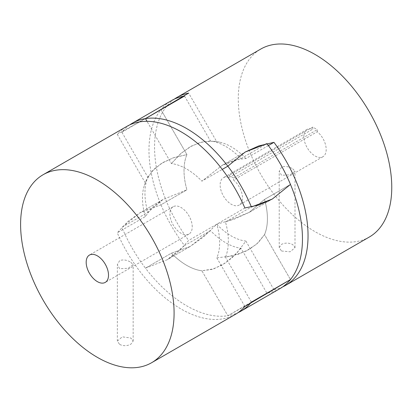 <?xml version="1.0" encoding="UTF-8"?>
<svg xmlns="http://www.w3.org/2000/svg" width="412" height="412" viewBox="0 0 412 412"><rect width="100%" height="100%" fill="white"/><g stroke="black" fill="none" stroke-linecap="round" stroke-linejoin="round"><path stroke-width="0.31" stroke-dasharray="2.06 1.54" d="M268.367 145.565L245.882 158.548L235.025 159.758L222.217 165.305L201.901 181.162L222.264 169.409L201.901 181.162A58.968 34.047 -120 0 0 186.651 169.023A58.968 34.047 -120 0 0 171.397 163.554L147.012 121.319L171.397 163.554A58.968 34.047 60 0 1 186.651 169.023A58.968 34.047 60 0 1 201.901 181.162L222.217 165.305L240.969 158.605L266.914 143.628M184.525 96.063L210.47 140.997A58.968 34.047 60 0 1 225.719 146.466A58.968 34.047 60 0 1 240.969 158.605M279.985 288.611A108.536 62.665 60 0 1 266.914 293.169L240.969 248.235A58.968 34.047 60 0 1 225.719 242.766A58.968 34.047 60 0 1 210.47 230.622L184.525 245.603A108.536 62.665 60 0 1 160.968 204.8L186.909 189.819A58.968 34.047 60 0 1 186.909 154.598L160.968 109.664A108.536 62.665 60 0 1 171.454 100.621M240.969 248.235L231.925 257.938L222.217 264.993L212.159 269.35L201.901 270.792L227.841 315.726A108.536 62.665 -120 0 0 238.054 312.651M186.651 265.323A58.968 34.047 -120 0 0 201.901 270.792A58.968 34.047 60 0 1 186.651 265.323A58.968 34.047 60 0 1 171.397 253.179A58.968 34.047 -120 0 0 186.651 265.323M225.457 221.97L249.353 212.304L264.53 199.413L290.47 184.432L264.53 199.413L249.353 212.304L234.299 219.143L216.805 224.195A54.58 31.513 60 0 1 219.663 242.678A54.58 31.513 60 0 1 216.805 257.861L232.193 255.95L246.072 251.073L256.851 243.992L264.53 234.629L290.47 279.568L264.53 234.629A58.968 34.047 -120 0 0 267.419 218.69A58.968 34.047 -120 0 0 264.53 199.413A58.968 34.047 60 0 1 264.53 234.629L258.154 242.797L249.353 249.327L238.388 254.209L225.457 257.191A58.968 34.047 -120 0 0 225.457 221.97L251.402 206.989M251.402 302.125L225.457 257.191M129.662 124.913A108.536 62.665 -120 0 0 121.895 132.221L147.841 177.155A58.968 34.047 -120 0 0 147.841 212.376L121.895 227.357A108.536 62.665 -120 0 0 145.457 268.161L171.397 253.179L190.153 246.479L210.47 230.622M147.841 177.155L154.217 168.992L163.018 162.457L173.982 157.58L186.909 154.598A58.968 34.047 -120 0 0 184.02 170.542A58.968 34.047 -120 0 0 186.909 189.819L160.968 204.8L140.075 212.731L121.895 227.357M121.895 132.221L160.968 109.664A108.536 62.665 60 0 0 148.974 150.308A108.536 62.665 60 0 0 160.968 204.8L140.075 212.731L128.008 221.404L117.266 232.806L145.333 216.599L151.812 207.803L163.018 199.485L186.909 189.819L163.018 199.485L147.841 212.376M266.914 293.169L227.846 315.726A108.536 62.665 -120 0 1 186.651 305.792A108.536 62.665 -120 0 1 145.457 268.161L167.21 259.73L178.901 251.274L188.655 240.443L216.722 224.241L203.605 236.869L190.153 246.479L171.397 253.179L145.457 268.161L167.21 259.73L184.525 245.603M210.47 140.997L200.211 142.439L190.153 146.796L180.446 153.851L171.397 163.554L181.228 153.166L191.719 145.925L202.74 141.795L213.643 141.203L216.722 141.713L188.655 93.097M245.882 158.548A54.58 31.513 -120 0 0 231.302 146.827A54.58 31.513 -120 0 0 219.632 142.176A54.58 31.513 -120 0 0 216.722 141.713M216.722 224.241A54.58 31.513 -120 0 0 231.302 235.958A54.58 31.513 -120 0 0 245.882 241.072L236.534 253.447L225.369 263.026L213.849 268.82L201.901 270.792L227.841 315.726L273.949 289.693A108.536 62.665 -120 0 0 282.704 286.876M369.291 237.049A108.536 62.665 60 0 1 315.026 231.673A108.536 62.665 60 0 1 244.12 136.032A108.536 62.665 60 0 1 260.755 49.064M281.535 251.011L290.136 251.799L295.007 247.669L292.7 244.563C288.977 242.72 285.258 242.642 281.535 244.331L279.223 247.669L281.535 251.011M292.7 168.838L295.007 171.227L290.12 174.817L281.535 175.28L279.223 171.227L281.535 167.107C285.248 165.943 288.966 166.52 292.7 168.838M317.255 131.716L317.255 129.651L312.79 127.071L312.79 129.136A15.785 9.115 -120 0 0 307.131 129.383A15.785 9.115 -120 0 0 304.71 142.037A15.785 9.115 -120 0 0 315.026 155.947A15.785 9.115 -120 0 0 322.915 156.73A15.785 9.115 -120 0 0 325.717 145.518A15.785 9.115 -120 0 0 317.255 131.716L233.532 180.054A15.785 9.115 60 0 1 241.993 193.856A15.785 9.115 60 0 1 239.197 205.063A15.785 9.115 60 0 1 231.302 204.285A15.785 9.115 60 0 1 220.987 190.37A15.785 9.115 60 0 1 223.407 177.721A15.785 9.115 60 0 1 229.067 177.474L229.067 175.409L233.532 177.989L233.532 180.054M233.532 177.989L317.255 129.651M312.79 127.071L229.067 175.409M229.067 177.474L312.79 129.136M174.317 99.132A108.536 62.665 -120 0 0 188.655 240.443M245.882 241.072L273.949 289.693M145.333 216.599A54.58 31.513 60 0 1 142.475 198.11A54.58 31.513 60 0 1 144.282 185.678A54.58 31.513 60 0 1 145.333 182.928L146.43 180.008L152.394 170.862L161.483 163.384L172.999 157.914L186.909 154.598L160.968 109.664L117.266 134.312A108.536 62.665 60 0 1 126.803 126.402M192.229 226.842A15.785 9.115 -120 0 0 185.338 210.954A15.785 9.115 -120 0 0 173.174 206.721A15.785 9.115 -120 0 0 169.904 213.952A15.785 9.115 -120 0 0 176.794 229.839A15.785 9.115 -120 0 0 188.964 234.067A15.785 9.115 -120 0 0 192.229 226.842M119.671 344.458C123.394 346.147 127.112 346.07 130.836 344.226L133.148 341.121L130.836 338.015L122.235 336.825L117.358 341.121L119.671 344.458M130.836 262.284L133.148 264.679L128.256 268.269L119.671 268.732L117.358 264.679L119.671 260.559C123.384 259.395 127.107 259.972 130.836 262.284M235.334 314.387A108.536 62.665 60 0 1 117.266 232.806M145.333 182.928L117.266 134.312M244.872 207.988L216.805 224.195M216.805 257.861L244.872 306.477M163.018 199.485L140.075 212.731L163.018 199.485M190.153 246.479L167.21 259.73L190.153 246.479M249.353 212.304L272.296 199.053L249.353 212.304M222.217 165.305L245.161 152.059L222.217 165.305M322.915 156.73L239.197 205.063M295.007 247.669L295.007 171.227M279.223 247.669L279.223 171.227M307.131 129.383L223.407 177.721M219.632 142.176A65.122 65.122 0 0 0 213.648 141.203M173.174 206.721L89.45 255.059M133.148 341.121L133.148 264.679M117.358 341.121L117.358 264.679M188.964 234.067L105.24 282.405M146.43 180.008A65.122 65.122 0 0 0 144.282 185.678"/><path stroke-width="0.62" d="M43.08 174.74L126.803 126.402A108.536 62.665 60 0 1 244.872 207.988L259.127 204.955L272.296 199.053L290.47 184.432L272.296 199.053L251.402 206.989A108.536 62.665 -120 0 0 227.841 166.185L245.161 152.059L266.914 143.628A108.536 62.665 60 0 1 290.47 184.432A108.536 62.665 60 0 1 302.465 238.924A108.536 62.665 60 0 1 290.47 279.568A108.536 62.665 60 0 1 279.985 288.611L240.917 311.168A108.536 62.665 -120 0 0 251.402 302.125L290.47 279.568L244.872 306.477A108.536 62.665 60 0 1 235.334 314.387L151.611 362.725A108.536 62.665 -120 0 0 174.091 313.038A108.536 62.665 -120 0 0 126.716 203.816A108.536 62.665 -120 0 0 43.08 174.74A108.536 62.665 -120 0 0 20.6 224.422A108.536 62.665 -120 0 0 67.975 333.648A108.536 62.665 -120 0 0 151.611 362.725M132.381 123.178L171.454 100.621A108.536 62.665 60 0 1 184.525 96.063L145.457 118.62A108.536 62.665 -120 0 0 132.381 123.178A108.536 62.665 -120 0 0 129.662 124.913M282.704 286.876A108.536 62.665 -120 0 0 285.567 285.387A108.536 62.665 -120 0 0 273.949 142.341L258.7 145.946L245.161 152.059L227.846 166.185L222.264 169.409L227.841 166.185A108.536 62.665 -120 0 0 186.651 128.554A108.536 62.665 -120 0 0 145.457 118.62L147.012 121.319L145.457 118.62L188.655 93.097A108.536 62.665 -120 0 0 177.036 97.397A108.536 62.665 -120 0 0 174.317 99.132M238.054 312.651A108.536 62.665 -120 0 0 240.917 311.168M177.036 97.397L260.755 49.064A108.536 62.665 60 0 1 315.026 54.436A108.536 62.665 60 0 1 385.926 150.081A108.536 62.665 60 0 1 369.291 237.049L285.567 285.387M273.949 142.341L268.367 145.565M86.18 262.284A15.785 9.115 60 0 1 89.45 255.059A15.785 9.115 60 0 1 101.62 259.287A15.785 9.115 60 0 1 108.51 275.175A15.785 9.115 60 0 1 105.24 282.405A15.785 9.115 60 0 1 93.076 278.172A15.785 9.115 60 0 1 86.18 262.284"/></g></svg>
